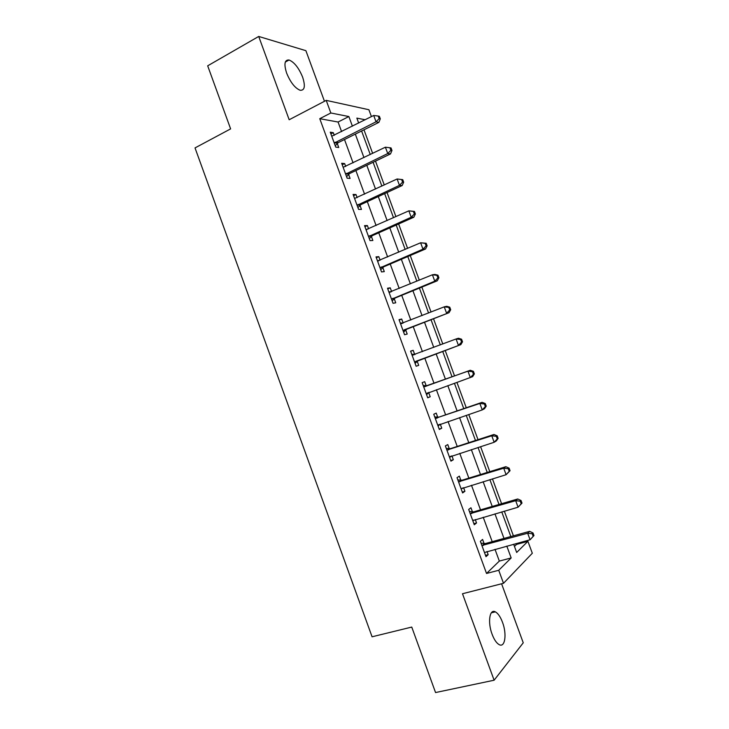 <?xml version="1.0" encoding="UTF-8"?>
<svg xmlns="http://www.w3.org/2000/svg" width="729" height="729" viewBox="0 0 729 729"><rect width="100%" height="100%" fill="white"/><g stroke="black" fill="none" stroke-linecap="round" stroke-linejoin="round"><path stroke-width="1.09" d="M502.491 622.274C500.413 616.798 498.025 613.326 495.346 611.85C489.633 608.533 487.482 622.229 492.093 634.23C494.171 639.697 496.54 643.169 499.192 644.646C505.106 648.026 507.029 633.966 502.491 622.274M302.626 77.146C298.799 67.87 294.279 62.147 289.058 59.997C284.583 59.687 283.772 64.061 286.643 73.119C290.497 82.432 294.999 88.145 300.148 90.278C304.695 90.578 305.524 86.204 302.626 77.146M514.464 546.431L516.56 544.399L527.914 541.319L532.316 553.247L503.511 583.291L498.727 570.278L511.166 557.94L506.81 546.094M324.469 101.285L305.888 50.675L258.713 36.45L207.683 65.82L230.619 128.887L195.026 147.914L372.072 636.791L411.748 627.068L435.55 692.55L494.116 680.212L523.249 642.805L501.588 583.783M341.6 131.63L338.074 122.025L319.767 118.69L330.838 112.986L326.209 100.374L368.892 109.733L371.425 116.613M516.56 544.399L516.241 543.533M513.407 535.824L504.331 511.166M501.588 503.703L492.449 478.871M489.788 471.654L480.584 446.649M478.024 439.669L468.747 414.491M466.278 407.757L456.937 382.397M454.55 375.909L445.191 350.485M442.804 343.988L433.518 318.755M431.049 312.048L421.863 287.098M419.321 280.182L410.236 255.505M407.611 248.379L398.635 223.976M395.929 216.641L387.053 192.52M384.274 184.975L375.499 161.127M372.647 153.372L363.971 129.798M319.767 118.69L486.535 573.468L499.329 561.084L495 549.301M492.203 541.674L483.227 517.253M480.52 509.863L471.481 485.268M468.856 478.124L459.762 453.356M457.229 446.449L448.062 421.508M445.619 414.837L436.389 389.723M434.028 383.29L424.779 358.103M422.419 351.67L413.243 326.683M410.801 320.04L401.725 295.327M399.2 288.474L390.225 264.035M387.637 256.973L378.761 232.806M376.091 225.534L367.316 201.641M364.564 194.169L355.889 170.55M353.073 162.868L344.498 139.512M334.274 135.321L333.299 132.678L330.255 132.186L335.732 147.094L338.739 147.504L337.272 143.476M337.153 143.166L336.889 142.437M345.692 166.44L344.644 163.578L341.664 163.269L347.141 178.213L350.093 178.432L348.617 174.404M348.508 174.113L348.271 173.456M357.137 197.632L356.007 194.543L353.082 194.415L358.577 209.387L361.466 209.423L359.989 205.387M359.889 205.122L359.679 204.539M368.61 228.888L367.398 225.571L364.536 225.625L370.04 240.625L372.865 240.488L371.38 236.442M380.11 260.207L378.807 256.663L376.009 256.9L381.531 271.935L384.292 271.607L382.798 267.552M391.628 291.6L390.243 287.818L387.509 288.237L393.04 303.3L395.738 302.799L394.243 298.735M403.164 323.047L401.697 319.038L399.036 319.639L404.577 334.739L407.201 334.046L405.707 329.982M414.673 354.403L413.179 350.33L410.582 351.114L416.131 366.25L418.701 365.366L417.198 361.292M426.183 385.769L424.688 381.677L422.155 382.652L427.713 397.815L430.219 396.758L428.716 392.667M437.719 417.198L436.215 413.097L433.746 414.263L439.323 429.454L441.756 428.205L440.27 424.15M449.274 448.69L447.77 444.59L445.364 445.929L450.95 461.156L453.329 459.726L451.916 455.88M460.856 480.247L459.352 476.137L457.01 477.668L462.605 492.932L464.92 491.3L463.589 487.683M472.465 511.876L470.952 507.758L468.683 509.471L474.287 524.762L476.529 522.957L475.281 519.549M484.092 543.561L482.58 539.433L480.375 541.346L485.997 556.674L488.166 554.669L486.999 551.479M503.511 583.291L462.496 593.743L494.116 680.212M486.535 573.468L498.727 570.278M258.713 36.45L289.176 119.747L326.209 100.374M513.653 544.235L516.679 552.464L527.914 541.319M365.193 119.756L356.855 118.116L358.668 123.037M361.593 130.992L370.259 154.53M373.102 162.275L381.868 186.095M384.648 193.632L393.514 217.725M396.202 225.061L405.169 249.427M407.793 256.544L416.86 281.194M419.403 288.101L428.579 313.023M431.039 319.721L440.316 344.926M442.703 351.414L452.044 376.811M454.431 383.29L463.753 408.623M466.223 415.348L475.481 440.498M478.042 447.46L487.236 472.447M489.888 479.655L499.019 504.459M501.752 511.913L510.819 536.535M352.408 126.19L348.863 116.54L330.838 112.986M503.994 538.421L494.964 513.872M492.23 506.436L483.136 481.714M480.493 474.524L471.344 449.62M468.783 442.676L459.562 417.608M457.101 410.901L447.816 385.65M445.437 379.189L436.133 353.866M433.755 347.396L424.515 322.273M422.055 315.593L412.924 290.753M410.391 283.863L401.351 259.287M398.745 252.188L389.805 227.895M387.126 220.586L378.287 196.575M375.526 189.057L366.796 165.31M363.953 157.592L355.324 134.118M338.074 122.025L348.863 116.54M499.329 561.084L511.166 557.94M330.884 133.899L333.299 132.678M342.211 164.763L344.644 163.578M353.556 195.691L356.007 194.543M364.928 226.683L367.398 225.571M376.319 257.738L378.807 256.663M387.737 288.857L390.243 287.818M399.182 320.04L401.697 319.038M410.646 351.287L413.179 350.33M427.659 397.66L430.219 396.758M439.186 429.071L441.756 428.205M450.732 460.555L453.329 459.726M462.304 492.093L464.92 491.3M473.905 523.704L476.529 522.957M485.523 555.38L488.166 554.669M335.231 142.201L338.247 142.629L378.88 122.372L376.036 121.807L334.247 143.057M379.171 118.59L380.301 118.818L379.372 116.294L378.233 116.057L379.171 118.59L376.036 121.807L373.704 115.464L331.741 136.232M338.247 142.629L335.249 145.791M378.88 122.372L380.301 118.818M378.233 116.057L373.704 115.464M346.649 173.32L349.601 173.566L390.507 153.919L387.737 153.546L345.655 174.158M390.862 150.311L391.974 150.466L391.036 147.932L389.924 147.768L390.862 150.311L387.737 153.546L385.395 147.194L343.149 167.315M349.601 173.566L346.585 176.682M390.507 153.919L391.974 150.466M389.924 147.768L385.395 147.194M358.094 204.503L360.983 204.567L402.162 185.54L399.456 185.357L357.092 205.323M402.581 182.104L399.456 185.357L397.114 178.988L402.727 179.644L401.643 179.562L402.581 182.104L403.666 182.186L402.727 179.644M354.576 198.47L397.114 178.988L401.643 179.562M360.983 204.567L357.939 207.628M402.162 185.54L403.666 182.186M369.557 235.749L372.382 235.64L413.844 217.224L411.202 217.233L368.546 236.561M414.336 213.962L411.202 217.233L408.851 210.845L414.446 211.428L413.389 211.41L414.336 213.962L415.384 213.971L414.446 211.428M366.031 229.69L408.851 210.845L413.389 211.41M372.382 235.64L369.311 238.647M366.004 229.608L366.951 229.608M413.844 217.224L415.384 213.971M381.048 267.06L383.809 266.768L425.554 248.981L422.975 249.172L380.028 267.853M426.101 245.892L422.975 249.172L420.624 242.775L426.192 243.267L425.162 243.331L426.101 245.892L427.13 245.819L426.192 243.267M377.504 260.973L420.624 242.775L425.162 243.331M383.809 266.768L380.72 269.73M377.394 260.672L378.989 260.69M425.554 248.981L427.13 245.819M392.557 298.443L395.264 297.961L437.282 280.802L434.776 281.184L391.537 299.218M437.901 277.886L434.776 281.184L432.415 274.778L434.931 274.432L437.956 275.188L436.953 275.325L437.901 277.886L438.904 277.74L437.956 275.188M389.013 292.32L432.415 274.778L436.953 275.325M395.264 297.961L392.147 300.877M388.812 291.791L390.999 291.855M437.282 280.802L438.904 277.74M404.103 329.891L449.037 312.686L403.073 330.647M449.72 309.953L446.604 313.26L444.234 306.845L446.686 306.308L449.747 307.164L448.782 307.383L449.72 309.953L450.695 309.725L449.747 307.164M400.531 323.74L444.234 306.845L448.782 307.383M406.736 329.226L403.593 332.087M400.257 322.983L403.037 323.102M449.037 312.686L450.695 309.725M415.658 361.402L460.819 344.644L414.628 362.14M461.575 342.083L458.45 345.409L456.081 338.976L458.459 338.247L461.566 339.213L460.619 339.514L461.575 342.083L462.514 341.783L461.566 339.213M412.085 355.214L456.081 338.976L460.619 339.514M418.236 360.554L415.074 363.361M411.73 354.239L415.12 354.431M460.819 344.644L462.514 341.783M474.36 373.913L473.413 371.334L472.492 371.708L473.449 374.287L474.36 373.913L472.629 376.665L426.201 393.706M473.449 374.287L470.323 377.631L467.945 371.179L470.26 370.259L427.449 385.659L423.221 385.568M423.658 386.762L467.945 371.179L472.492 371.708M429.08 392.33L426.574 394.699M473.413 371.334L470.26 370.259M486.234 406.108L485.277 403.529L484.393 403.975L485.341 406.563L486.234 406.108L484.457 408.759L482.224 409.917L437.81 425.335M485.341 406.563L482.224 409.917L479.846 403.456L482.088 402.335L438.995 417.106L434.73 416.952M435.259 418.373L479.846 403.456L484.393 403.975M440.179 424.178L438.093 426.11M485.277 403.529L482.088 402.335M498.126 438.366L497.178 435.787L496.312 436.316L497.269 438.904L498.126 438.366L496.312 440.927L494.153 442.275L449.438 457.028M497.269 438.904L494.153 442.275L491.765 435.796L493.943 434.484L450.558 448.617L446.276 448.408M446.877 450.057L491.765 435.796L496.312 436.316M451.306 456.072L449.638 457.575M497.178 435.787L493.943 434.484M510.054 470.697L509.097 468.109L508.259 468.72L509.216 471.317L510.054 470.697L506.099 474.707L461.093 488.785M509.216 471.317L506.099 474.707L503.712 468.209L505.817 466.706L462.15 480.192L457.839 479.928M458.532 481.805L503.712 468.209L508.259 468.72M462.459 488.02L461.211 489.113M509.097 468.109L505.817 466.706M522 503.101L521.044 500.504L520.233 501.197L521.189 503.794L522 503.101L518.082 507.202L472.766 520.615M521.189 503.794L518.082 507.202L515.676 500.695L517.718 498.991L473.759 511.84L469.43 511.512M470.205 513.617L515.676 500.695L520.233 501.197M473.586 520.05L472.802 520.725M521.044 500.504L517.718 498.991M533.974 535.569L533.017 532.972L532.234 533.737L533.2 536.344L533.974 535.569L530.083 539.77L484.475 552.518M533.2 536.344L530.083 539.77L527.678 533.245L529.646 531.35L485.396 543.552L481.04 543.16M481.896 545.502L527.678 533.245L532.234 533.737M533.017 532.972L529.646 531.35M334.474 142.793L337.5 143.212M345.892 173.894L348.845 174.14M357.328 205.068L360.226 205.131M368.783 236.305L371.617 236.187M377.841 260.973L378.315 260.936M380.274 267.607L383.044 267.306M389.341 292.329L390.17 292.192M391.783 298.972L394.48 298.489M400.868 323.749L402.189 323.439M403.31 330.401L405.953 329.736M412.423 355.233L415.011 354.422M414.874 361.903L417.444 361.055M423.996 386.789L426.52 385.787M424.934 386.662L427.449 385.659M426.447 393.469L428.962 392.43M435.596 418.41L438.056 417.225M436.534 418.291L438.995 417.106M438.056 425.107L439.332 424.46M447.223 450.094L449.62 448.718M448.171 449.984L450.558 448.617M449.684 456.801L450.44 456.354M458.878 481.842L461.202 480.283M459.826 481.751L462.15 480.192M470.551 513.663L472.811 511.913M471.508 513.59L473.759 511.84M482.252 545.547L484.448 543.615M483.209 545.483L485.396 543.552M495.346 611.85L491.319 612.834M289.058 59.997L285.303 62.074M334.821 142.456L337.846 142.884M346.111 173.675L349.073 173.921M357.429 204.958L360.326 205.022"/></g></svg>
